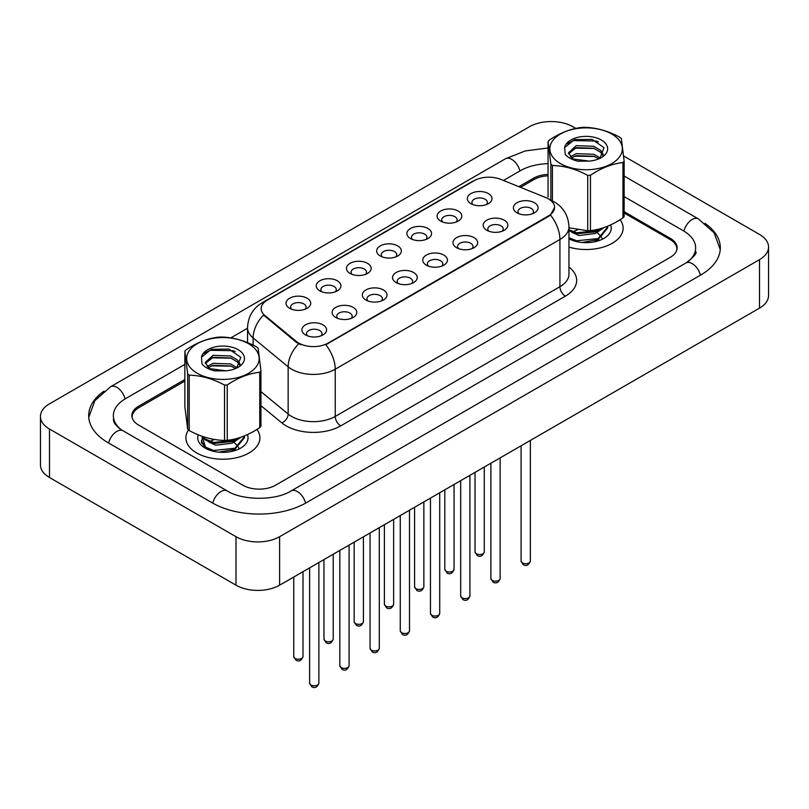 <?xml version="1.0" encoding="UTF-8"?>
<svg xmlns="http://www.w3.org/2000/svg" width="809" height="809" viewBox="0 0 809 809"><rect width="100%" height="100%" fill="white"/><g stroke="black" fill="none" stroke-linecap="round" stroke-linejoin="round"><path stroke-width="1.21" d="M440.713 221.1L440.713 221.1A12.337 7.119 180 0 1 440.713 211.028A12.337 7.119 180 0 1 458.157 211.028A12.337 7.119 180 0 1 458.157 221.1A12.337 7.119 180 0 1 440.713 221.1M456.134 222.04A7.716 4.45 0 0 0 457.146 219.836A7.716 4.45 0 0 0 454.891 216.691A7.716 4.45 0 0 0 446.487 215.73A7.716 4.45 0 0 0 441.724 219.836A7.716 4.45 0 0 0 442.735 222.04M410.497 238.544L410.497 238.544A12.337 7.119 180 0 1 410.497 228.472A12.337 7.119 180 0 1 427.951 228.472A12.337 7.119 180 0 1 427.951 238.544A12.337 7.119 180 0 1 410.497 238.544M425.928 239.484A7.716 4.45 0 0 0 426.94 237.28A7.716 4.45 0 0 0 424.674 234.135A7.716 4.45 0 0 0 416.271 233.164A7.716 4.45 0 0 0 411.508 237.28A7.716 4.45 0 0 0 412.519 239.484M380.291 255.988L380.291 255.988A12.337 7.119 180 0 1 380.291 245.906A12.337 7.119 180 0 1 397.735 245.906A12.337 7.119 180 0 1 397.735 255.988A12.337 7.119 180 0 1 380.291 255.988M395.712 256.928A7.716 4.45 0 0 0 396.723 254.724A7.716 4.45 0 0 0 394.468 251.579A7.716 4.45 0 0 0 386.065 250.608A7.716 4.45 0 0 0 381.302 254.724A7.716 4.45 0 0 0 382.313 256.928M350.075 273.432L350.075 273.432A12.337 7.119 180 0 1 350.075 263.35A12.337 7.119 180 0 1 367.529 263.35A12.337 7.119 180 0 1 367.529 273.432A12.337 7.119 180 0 1 350.075 273.432M365.506 274.372A7.716 4.45 0 0 0 366.517 272.168A7.716 4.45 0 0 0 364.252 269.023A7.716 4.45 0 0 0 355.849 268.052A7.716 4.45 0 0 0 351.086 272.168A7.716 4.45 0 0 0 352.097 274.372M319.868 290.866L319.868 290.866A12.337 7.119 180 0 1 319.868 280.794A12.337 7.119 180 0 1 337.313 280.794A12.337 7.119 180 0 1 337.313 290.866A12.337 7.119 180 0 1 319.868 290.866M335.29 291.816A7.716 4.45 0 0 0 336.301 289.612A7.716 4.45 0 0 0 334.046 286.457A7.716 4.45 0 0 0 325.643 285.496A7.716 4.45 0 0 0 320.88 289.612A7.716 4.45 0 0 0 321.891 291.816M289.652 308.31L289.652 308.31A12.337 7.119 180 0 1 289.652 298.238A12.337 7.119 180 0 1 307.107 298.238A12.337 7.119 180 0 1 307.107 308.31A12.337 7.119 180 0 1 289.652 308.31M305.074 309.26A7.716 4.45 0 0 0 306.085 307.056A7.716 4.45 0 0 0 303.83 303.901A7.716 4.45 0 0 0 295.427 302.94A7.716 4.45 0 0 0 290.664 307.056A7.716 4.45 0 0 0 291.675 309.26M470.919 203.656L470.919 203.656A12.337 7.119 180 0 1 470.919 193.584A12.337 7.119 180 0 1 488.373 193.584A12.337 7.119 180 0 1 488.373 203.656A12.337 7.119 180 0 1 470.919 203.656M486.351 204.606A7.716 4.45 0 0 0 487.362 202.402A7.716 4.45 0 0 0 485.097 199.247A7.716 4.45 0 0 0 476.693 198.286A7.716 4.45 0 0 0 471.94 202.402A7.716 4.45 0 0 0 472.941 204.606M486.796 230.262L486.796 230.262A12.337 7.119 180 0 1 486.796 220.19A12.337 7.119 180 0 1 504.24 220.19A12.337 7.119 180 0 1 504.24 230.262A12.337 7.119 180 0 1 486.796 230.262M502.217 231.202A7.716 4.45 0 0 0 503.228 228.998A7.716 4.45 0 0 0 500.973 225.853A7.716 4.45 0 0 0 492.57 224.892A7.716 4.45 0 0 0 487.807 228.998A7.716 4.45 0 0 0 488.818 231.202M456.579 247.706L456.579 247.706A12.337 7.119 180 0 1 456.579 237.634A12.337 7.119 180 0 1 474.034 237.634A12.337 7.119 180 0 1 474.034 247.706A12.337 7.119 180 0 1 456.579 247.706M472.011 248.646A7.716 4.45 0 0 0 473.022 246.442A7.716 4.45 0 0 0 470.757 243.297A7.716 4.45 0 0 0 462.354 242.326A7.716 4.45 0 0 0 457.591 246.442A7.716 4.45 0 0 0 458.602 248.646M426.363 265.15L426.363 265.15A12.337 7.119 180 0 1 426.363 255.068A12.337 7.119 180 0 1 443.817 255.068A12.337 7.119 180 0 1 443.817 265.15A12.337 7.119 180 0 1 426.363 265.15M441.795 266.09A7.716 4.45 0 0 0 442.806 263.886A7.716 4.45 0 0 0 440.551 260.741A7.716 4.45 0 0 0 432.137 259.77A7.716 4.45 0 0 0 427.385 263.886A7.716 4.45 0 0 0 428.396 266.09M396.157 282.594L396.157 282.594A12.337 7.119 180 0 1 396.157 272.512A12.337 7.119 180 0 1 413.611 272.512A12.337 7.119 180 0 1 413.611 282.594A12.337 7.119 180 0 1 396.157 282.594M411.579 283.534A7.716 4.45 0 0 0 412.59 281.33A7.716 4.45 0 0 0 410.335 278.185A7.716 4.45 0 0 0 401.931 277.214A7.716 4.45 0 0 0 397.168 281.33A7.716 4.45 0 0 0 398.18 283.534M365.941 300.028L365.941 300.028A12.337 7.119 180 0 1 365.941 289.956A12.337 7.119 180 0 1 383.395 289.956A12.337 7.119 180 0 1 383.395 300.028A12.337 7.119 180 0 1 365.941 300.028M381.373 300.978A7.716 4.45 0 0 0 382.384 298.774A7.716 4.45 0 0 0 380.119 295.619A7.716 4.45 0 0 0 371.715 294.658A7.716 4.45 0 0 0 366.962 298.774A7.716 4.45 0 0 0 367.974 300.978M335.735 317.472L335.735 317.472A12.337 7.119 180 0 1 335.735 307.4A12.337 7.119 180 0 1 353.179 307.4A12.337 7.119 180 0 1 353.179 317.472A12.337 7.119 180 0 1 335.735 317.472M351.157 318.422A7.716 4.45 0 0 0 352.168 316.218A7.716 4.45 0 0 0 349.913 313.063A7.716 4.45 0 0 0 341.509 312.102A7.716 4.45 0 0 0 336.746 316.218A7.716 4.45 0 0 0 337.757 318.422M305.519 334.916L305.519 334.916A12.337 7.119 180 0 1 305.519 324.844A12.337 7.119 180 0 1 322.973 324.844A12.337 7.119 180 0 1 322.973 334.916A12.337 7.119 180 0 1 305.519 334.916M320.951 335.856A7.716 4.45 0 0 0 321.962 333.662A7.716 4.45 0 0 0 319.697 330.507A7.716 4.45 0 0 0 311.293 329.546A7.716 4.45 0 0 0 306.53 333.662A7.716 4.45 0 0 0 307.541 335.856M517.002 212.818L517.002 212.818A12.337 7.119 180 0 1 517.002 202.746A12.337 7.119 180 0 1 534.456 202.746A12.337 7.119 180 0 1 534.456 212.818A12.337 7.119 180 0 1 517.002 212.818M532.433 213.768A7.716 4.45 0 0 0 533.444 211.564A7.716 4.45 0 0 0 531.179 208.409A7.716 4.45 0 0 0 522.776 207.448A7.716 4.45 0 0 0 518.013 211.564A7.716 4.45 0 0 0 519.024 213.768M545.691 197.527A20.822 12.024 180 0 1 548.472 198.872A20.822 12.024 180 0 1 554.569 207.367A20.822 12.024 180 0 1 548.472 215.872L328.151 343.067A20.822 12.024 180 0 1 296.367 341.469L264.927 315.54A20.822 12.024 180 0 1 261.165 308.644A20.822 12.024 180 0 1 267.263 300.139L474.114 180.72A20.822 12.024 180 0 1 500.781 179.376L545.691 197.527M188.497 429.953A37.022 21.368 0 0 0 185.888 437.841A37.022 21.368 0 0 0 196.729 452.959A37.022 21.368 0 0 0 237.067 457.591A37.022 21.368 0 0 0 259.922 437.841A37.022 21.368 0 0 0 256.928 429.417A37.022 21.368 0 0 1 259.922 437.841A37.022 21.368 0 0 1 237.067 457.591A37.022 21.368 0 0 1 196.729 452.959A37.022 21.368 0 0 1 185.888 437.841A37.022 21.368 0 0 1 188.497 429.953M554.569 207.367L550.484 215.032L548.472 216.488L325.805 344.745A26.99 15.583 60 0 1 335.239 369.207A30.853 17.808 180 0 1 291.614 369.207A30.853 17.808 180 0 1 288.156 366.821L253.126 337.94A30.853 17.808 180 0 1 247.544 327.726L247.544 342.632M301.049 344.745L296.367 342.379L263.532 315.035A26.99 18.051 129.5 0 0 253.126 337.94L253.126 345.15M568.96 247.099A37.022 21.368 0 0 0 623.112 228.148A37.022 21.368 0 0 0 620.119 219.724A37.022 21.368 0 0 1 623.112 228.148A37.022 21.368 0 0 1 568.96 247.099M676.739 250.274A23.137 13.359 0 0 0 676.86 248.929A23.137 13.359 0 0 0 670.074 239.484L624.144 212.969M548.057 175.806A23.137 13.359 0 0 0 533.748 179.669L520.47 187.334M184.857 381.09L138.926 407.615A23.137 13.359 0 0 0 132.14 417.06A23.137 13.359 0 0 0 132.18 417.828M586.009 242.467L587.759 242.639M569.121 238.857L570.021 239.403M568.96 238.776A25.15 14.522 0 0 0 603.878 238.422A25.15 14.522 0 0 0 610.613 224.912M222.819 452.15L224.568 452.332M202.22 436.84L205.931 448.54L206.831 449.096M198.306 434.827A25.15 14.522 0 0 0 205.122 448.105A25.15 14.522 0 0 0 240.688 448.105A25.15 14.522 0 0 0 247.412 434.605M184.857 379.522L138.652 406.199A23.137 13.359 0 0 0 131.867 415.644A23.137 13.359 0 0 0 138.652 425.089L242.811 485.228A23.137 13.359 0 0 0 275.525 485.228L670.348 257.272A23.137 13.359 0 0 0 677.133 247.827A23.137 13.359 0 0 0 670.348 238.382L624.144 211.705M548.057 174.38A23.137 13.359 0 0 0 533.475 178.253L518.872 186.677M687.943 261.752A41.643 24.048 0 0 0 695.639 247.827A41.643 24.048 0 0 0 683.443 230.828L624.144 196.597M548.057 163.671A41.643 24.048 0 0 0 520.379 170.689L503.471 180.458M247.544 328.211L230.787 337.889M184.857 364.404L125.557 398.645A41.643 24.048 0 0 0 113.361 415.644A41.643 24.048 0 0 0 121.057 429.569M575.846 128.409L573.005 126.77A30.853 17.808 0 0 0 529.379 126.77L49.48 403.843A30.853 17.808 0 0 0 40.45 416.433A30.853 17.808 0 0 0 49.48 429.023L235.995 536.701A30.853 17.808 0 0 0 279.621 536.701L759.52 259.638A30.853 17.808 0 0 0 768.55 247.048A30.853 17.808 0 0 0 759.52 234.448L623.658 156.016M40.45 416.433L40.45 464.922A30.853 17.808 0 0 0 49.48 477.512L235.995 585.19A30.853 17.808 0 0 0 279.621 585.19L759.52 308.128A30.853 17.808 0 0 0 768.55 295.528L768.55 247.048M104.017 391.151A66.328 38.296 0 0 0 88.687 415.644A66.328 38.296 0 0 0 108.113 442.725L212.271 502.854A66.328 38.296 0 0 0 306.065 502.854L700.887 274.908A66.328 38.296 0 0 0 720.313 247.827A66.328 38.296 0 0 0 704.983 223.345M556.086 160.546A36.243 20.923 0 0 0 606.426 166.138A36.243 20.923 0 0 0 616.104 137.075A36.243 20.923 0 0 0 565.764 131.483A36.243 20.923 0 0 0 556.086 160.546M550.868 200.227L550.868 164.176A41.643 24.048 0 0 0 551.617 164.844A41.643 24.048 0 0 0 552.405 165.481L552.405 200.915M568.96 227.794L587.728 230.747L587.728 175.381C575.998 169.051 564.227 165.754 552.405 165.481M587.728 175.381A41.643 24.048 0 0 0 590.449 175.27L590.449 230.626C601.249 229.453 612.089 225.215 622.95 217.914A41.643 24.048 0 0 0 624.144 216.499L624.144 161.133A41.643 24.048 0 0 1 622.95 162.558C612.089 163.752 601.249 167.989 590.449 175.27M550.868 164.176L548.057 141.575A41.643 24.048 0 0 1 549.24 140.159C560.05 132.878 570.891 128.641 581.752 127.438A41.643 24.048 0 0 1 584.472 127.326C596.193 127.569 607.974 130.866 619.795 137.227A41.643 24.048 0 0 1 620.574 137.874A41.643 24.048 0 0 1 621.322 138.531L624.144 161.133M587.728 230.747A41.643 24.048 0 0 0 590.449 230.626M589.458 161.102L579.102 160.961M600.349 158.038L593.796 154.256L576.21 153.649L570.365 156.845M598.862 158.837L593.796 156.258L576.21 155.652L571.569 157.846M603.433 154.772L600.693 150.373L593.796 146.257L576.21 145.66L568.464 152.83L572.074 158.18A17.626 10.183 0 0 0 573.429 159.09M602.948 155.48L600.693 152.375L593.796 148.259L576.21 147.653L568.575 153.841M607.61 226.227L607.65 228.007L598.185 239.555L582.106 242.488M569.496 239.06L568.96 238.716M607.65 227.005L598.185 238.554L576.696 240.779L568.96 237.715M604.192 227.511L598.185 231.556L576.696 233.781L568.96 230.727M602.341 228.118L598.185 230.555L576.696 232.78L568.96 229.726M599.904 158.362L604.02 147.673L592.097 139.381L574.451 139.654L564.662 147.521L565.208 154.276C567.898 157.563 572.155 159.869 578 161.193L589.144 161.122A21.55 12.438 0 0 0 601.33 157.603A21.55 12.438 0 0 0 595.363 137.581A21.55 12.438 0 0 0 564.662 147.521M589.144 161.122L573.268 158.999L572.074 158.18M622.95 217.914L622.95 162.558M548.057 141.575L548.057 196.931M594.362 156.461L574.754 156.167M594.362 148.462L574.754 148.168M598.407 141.878L596.112 141.009L573.237 140.624L567.089 143.699M601.188 228.462L600.672 229.25M598.7 231.313L595.212 233.518L579.001 235.53L571.579 232.143M598.7 239.312L594.524 241.83M573.419 231.516L577.666 229.786M592.37 230.373L595.242 231.505M597.052 232.517L601.158 236.511M601.714 237.573L602.149 238.857M599.004 229.058L593.604 232.213M192.896 370.239A36.243 20.923 0 0 0 243.236 375.821A36.243 20.923 0 0 0 252.914 346.758A36.243 20.923 0 0 0 202.574 341.176A36.243 20.923 0 0 0 192.896 370.239M260.943 370.825L258.132 348.214A41.643 24.048 0 0 0 257.383 347.557A41.643 24.048 0 0 0 256.595 346.909C244.773 340.549 233.002 337.252 221.272 337.019A41.643 24.048 0 0 0 218.551 337.131C207.691 338.334 196.86 342.571 186.05 349.842A41.643 24.048 0 0 0 184.857 351.258L184.857 406.624L187.678 429.235L187.678 373.869A41.643 24.048 0 0 0 188.426 374.527A41.643 24.048 0 0 0 189.205 375.174L189.205 430.54C200.935 436.87 212.706 440.167 224.528 440.43A41.643 24.048 0 0 0 227.248 440.318C238.058 439.145 248.889 434.898 259.76 427.607A41.643 24.048 0 0 0 260.943 426.191L260.943 370.825A41.643 24.048 0 0 1 259.76 372.241C248.889 373.445 238.058 377.682 227.248 384.953L227.248 440.318M224.528 440.43L224.528 385.074C212.807 378.733 201.026 375.437 189.205 375.174M224.528 385.074A41.643 24.048 0 0 0 227.248 384.953M187.678 429.235A41.643 24.048 0 0 0 188.426 429.892A41.643 24.048 0 0 0 189.205 430.54M226.267 370.785L215.902 370.653M237.148 367.731L230.595 363.939L213.01 363.342L207.165 366.528M235.662 368.52L230.595 365.941L213.01 365.344L208.378 367.529M240.243 364.465L237.502 360.066L230.595 355.95L213.01 355.343L205.274 362.523L208.884 367.862A17.626 10.183 0 0 0 210.239 368.783M239.757 365.172L237.502 362.058L230.595 357.942L213.01 357.345L205.385 363.524M244.419 435.92L244.449 437.699L234.984 449.248L218.905 452.17M206.295 448.742L201.411 442.503L202.442 437.204M244.449 436.698L234.984 448.247L213.495 450.471L205.061 446.922L201.35 440.693M240.991 437.204L234.984 441.249L213.495 443.474L205.061 439.924L201.906 436.213M239.14 437.811L234.984 440.248L213.495 442.472L205.061 438.923L202.614 436.466M236.713 368.055L240.819 357.366L228.896 349.063L211.25 349.346L201.471 357.214L202.017 363.959C204.697 367.256 208.965 369.561 214.81 370.886L225.954 370.815A21.55 12.438 0 0 0 238.139 367.296A21.55 12.438 0 0 0 232.163 347.263A21.55 12.438 0 0 0 201.471 357.214M225.954 370.815L210.077 368.682L208.884 367.862M259.76 427.607L259.76 372.241M187.678 373.869L184.857 351.258M231.162 366.153L211.564 365.85M231.162 358.154L211.564 357.851M235.207 351.571L232.911 350.691L210.037 350.307L203.888 353.391M237.998 438.154L237.472 438.933M235.51 441.006L232.011 443.211L215.811 445.213L208.388 441.825M235.51 449.005L231.334 451.523M210.229 441.208L214.476 439.479M229.18 440.056L232.052 441.198M233.852 442.199L237.967 446.204M238.513 447.256L238.948 448.54M235.803 438.741L230.413 441.896M328.151 343.067L328.151 343.694M296.367 341.469L296.367 342.379M264.927 315.54L264.927 316.45M548.472 215.872L548.472 216.488M568.96 267.061A38.559 22.268 180 0 1 565.37 296.165L340.7 425.878A7.716 4.45 60 0 1 335.239 416.433L559.919 286.71A30.853 17.808 0 0 0 568.96 274.12L568.96 226.894A30.853 17.808 180 0 1 559.919 239.484A26.99 15.583 -120 0 0 550.484 215.032M340.7 425.878A38.559 22.268 180 0 1 286.164 425.878A38.559 22.268 180 0 1 281.845 422.905L260.943 405.673M298.673 343.805A26.99 18.051 129.5 0 0 288.156 366.821L288.156 414.056A30.853 17.808 0 0 0 291.614 416.433A30.853 17.808 0 0 0 335.239 416.433L335.239 369.207L559.919 239.484L559.919 286.71A7.716 4.45 60 0 0 565.37 296.165M568.96 226.894C568.434 215.801 563.56 207.478 554.327 201.947L550.433 200.045A26.99 12.641 112 0 0 550.069 199.914M264.968 301.717A26.99 15.583 -120 0 0 262.167 302.768C252.944 308.31 248.07 316.632 247.544 327.726M262.167 302.768L471.849 181.712A26.99 15.583 60 0 1 473.892 180.852M260.943 391.617L288.156 414.056A7.716 5.157 -50.5 0 1 281.845 422.905M530.36 561.041C528.833 565.208 526.467 566.421 523.251 564.702L521.097 561.041A4.632 2.67 0 0 0 522.452 562.933A4.632 2.67 0 0 0 527.498 563.509A4.632 2.67 0 0 0 530.36 561.041L530.36 440.43M476.38 553.771A4.632 2.67 0 0 0 481.416 554.347A4.632 2.67 0 0 0 484.278 551.88C482.751 556.046 480.384 557.259 477.179 555.54L475.025 551.88A4.632 2.67 0 0 0 476.38 553.771M500.144 578.486C498.617 582.652 496.251 583.865 493.045 582.146L490.891 578.486A4.632 2.67 0 0 0 492.246 580.377A4.632 2.67 0 0 0 497.292 580.953A4.632 2.67 0 0 0 500.144 578.486L500.144 457.874M469.928 595.93C468.411 600.096 466.045 601.309 462.829 599.58L460.675 595.93A4.632 2.67 0 0 0 462.03 597.821A4.632 2.67 0 0 0 467.076 598.397A4.632 2.67 0 0 0 469.928 595.93L469.928 475.318M439.722 613.374C438.195 617.53 435.829 618.754 432.623 617.024L430.469 613.374A4.632 2.67 0 0 0 431.824 615.265A4.632 2.67 0 0 0 436.86 615.841A4.632 2.67 0 0 0 439.722 613.374L439.722 492.752M409.506 630.818C407.989 634.974 405.622 636.198 402.407 634.468L400.253 630.818A4.632 2.67 0 0 0 401.608 632.709A4.632 2.67 0 0 0 406.654 633.285A4.632 2.67 0 0 0 409.506 630.818L409.506 510.196M446.163 571.215A4.632 2.67 0 0 0 451.21 571.791A4.632 2.67 0 0 0 454.061 569.324C452.534 573.49 450.168 574.703 446.962 572.984L444.808 569.324A4.632 2.67 0 0 0 446.163 571.215M415.947 588.659A4.632 2.67 0 0 0 420.993 589.235A4.632 2.67 0 0 0 423.855 586.768C422.328 590.934 419.962 592.148 416.746 590.418L414.592 586.768A4.632 2.67 0 0 0 415.947 588.659M385.741 606.103A4.632 2.67 0 0 0 390.787 606.679A4.632 2.67 0 0 0 393.639 604.212C392.112 608.368 389.746 609.592 386.54 607.862L384.386 604.212A4.632 2.67 0 0 0 385.741 606.103M305.6 503.127A12.337 7.129 -120 0 0 291.169 490.911C276 500.72 242.336 500.72 227.167 490.911L123.008 430.772C121.775 430.327 115.758 426.222 113.877 421.883L113.361 419.426M212.737 503.127A12.337 7.129 -60 0 1 220.999 491.518A12.337 7.129 -60 0 1 227.167 490.911M108.578 442.988A12.337 7.129 -60 0 1 116.83 431.389A12.337 7.129 -60 0 1 123.008 430.772M88.747 417.383L94.896 400.607L110.661 386.702A12.337 7.129 60 0 1 125.102 398.918M110.661 386.702L505.494 158.746A12.337 7.129 60 0 1 519.924 170.962M720.253 249.566L714.104 232.79L698.339 218.885A12.337 7.129 120 0 0 692.17 219.492A12.337 7.129 120 0 0 683.898 231.101M700.422 275.171A12.337 7.129 -120 0 0 685.992 262.965L291.169 490.911M279.621 585.19L279.621 536.701M235.995 585.19L235.995 536.701M49.48 477.512L49.48 429.023M759.52 308.128L759.52 259.638M138.652 407.776L138.652 406.199M533.475 179.82L533.475 178.253M670.348 239.646L670.348 238.382M379.3 648.262C377.773 652.418 375.406 653.642 372.201 651.912L370.047 648.262A4.632 2.67 0 0 0 371.402 650.143A4.632 2.67 0 0 0 376.438 650.729A4.632 2.67 0 0 0 379.3 648.262L379.3 527.64M349.083 665.696C347.567 669.862 345.19 671.076 341.985 669.356L339.831 665.696A4.632 2.67 0 0 0 341.186 667.587A4.632 2.67 0 0 0 346.232 668.173A4.632 2.67 0 0 0 349.083 665.696L349.083 545.084M318.877 683.14C317.35 687.306 314.984 688.52 311.768 686.801L309.614 683.14A4.632 2.67 0 0 0 310.98 685.031A4.632 2.67 0 0 0 316.016 685.607A4.632 2.67 0 0 0 318.877 683.14L318.877 562.528M355.525 623.547A4.632 2.67 0 0 0 360.571 624.123A4.632 2.67 0 0 0 363.423 621.656C361.906 625.812 359.54 627.036 356.324 625.306L354.17 621.656A4.632 2.67 0 0 0 355.525 623.547M325.319 640.981A4.632 2.67 0 0 0 330.355 641.567A4.632 2.67 0 0 0 333.217 639.1C331.69 643.256 329.324 644.48 326.118 642.75L323.964 639.1A4.632 2.67 0 0 0 325.319 640.981M295.103 658.425A4.632 2.67 0 0 0 300.149 659.011A4.632 2.67 0 0 0 303.001 656.534C301.484 660.7 299.118 661.914 295.902 660.195L293.748 656.534A4.632 2.67 0 0 0 295.103 658.425M471.849 181.712L476.794 179.416M676.86 248.929L676.86 249.88M132.14 417.06L132.14 417.687M521.097 561.041L521.097 445.769M484.278 551.88L484.278 467.036M475.025 551.88L475.025 472.375M490.891 578.486L490.891 463.213M460.675 595.93L460.675 480.657M430.469 613.374L430.469 498.101M400.253 630.818L400.253 515.545M454.061 569.324L454.061 484.48M444.808 569.324L444.808 489.819M423.855 586.768L423.855 501.914M414.592 586.768L414.592 507.263M393.639 604.212L393.639 519.358M384.386 604.212L384.386 524.707M695.639 251.609C697.358 252.863 694.142 256.645 685.992 262.965M624.144 176.049L698.339 218.885M505.494 158.746L525.284 150.929L548.057 147.976M370.047 648.262L370.047 532.989M339.831 665.696L339.831 550.423M309.614 683.14L309.614 567.867M363.423 621.656L363.423 536.802M354.17 621.656L354.17 542.151M333.217 639.1L333.217 554.246M323.964 639.1L323.964 559.585M303.001 656.534L303.001 571.69M293.748 656.534L293.748 577.029"/></g></svg>
